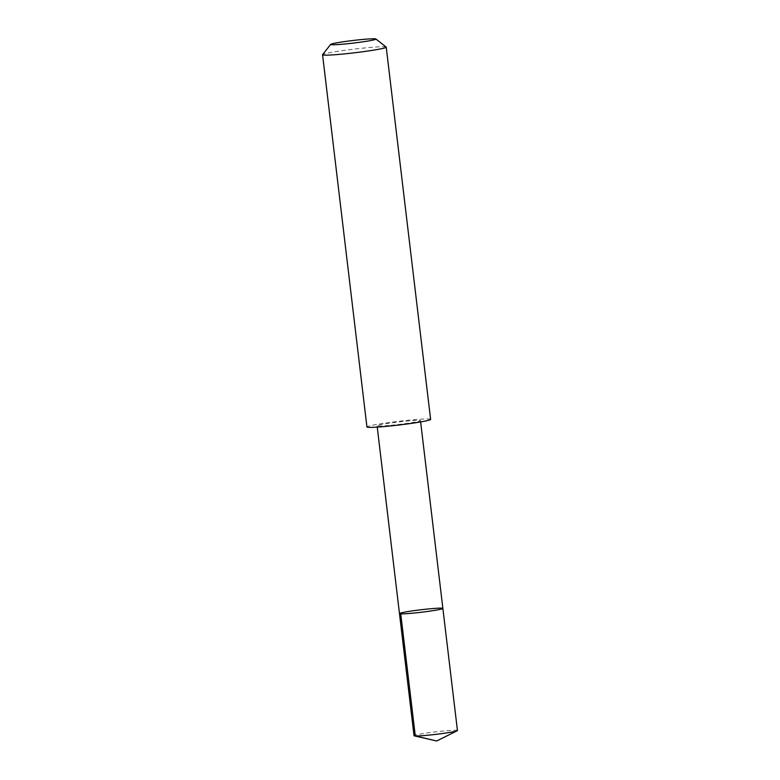<?xml version="1.0" encoding="UTF-8"?>
<svg xmlns="http://www.w3.org/2000/svg" width="780" height="780" viewBox="0 0 780 780"><rect width="100%" height="100%" fill="white"/><g stroke="black" fill="none" stroke-linecap="round" stroke-linejoin="round"><path stroke-width="0.58" stroke-dasharray="3.9 2.92" d="M457.441 730.529A21.86 1.258 -6.8 0 0 443.518 731.006A21.86 1.258 -6.8 0 0 414.034 735.706M391.004 425.295A21.84 1.258 -6.8 0 0 420.469 420.595A21.84 1.258 -6.8 0 0 406.555 421.083A21.84 1.258 -6.8 0 0 377.091 425.773A21.84 1.258 -6.8 0 0 391.004 425.295M399.477 613.597A21.85 1.258 173.2 0 1 421.034 609.755A21.85 1.258 173.2 0 1 442.874 608.419M430.619 419.377A32.058 1.843 -6.8 0 0 410.192 420.079A32.058 1.843 -6.8 0 0 366.941 426.962M386.168 47.053A32.058 1.843 -6.8 0 0 365.81 47.853A32.058 1.843 -6.8 0 0 322.598 54.629M377.091 425.773L377.247 427.099M420.469 420.595L420.635 421.921"/><path stroke-width="1.17" d="M413.4 613.109A21.85 1.258 173.2 0 1 399.477 613.597A21.85 1.258 173.2 0 1 421.034 609.755A21.85 1.258 173.2 0 1 442.874 608.419A21.85 1.258 173.2 0 1 413.4 613.109A21.85 1.258 173.2 0 1 399.477 613.597L414.034 735.706A21.86 1.258 -6.8 0 0 414.336 735.871A21.86 1.258 -6.8 0 0 427.957 735.218A21.86 1.258 -6.8 0 0 457.187 730.753A21.86 1.258 -6.8 0 0 457.441 730.529L442.874 608.419A21.85 1.258 173.2 0 1 413.4 613.109M330.681 44.392L322.598 54.629A32.058 1.843 -6.8 0 0 322.559 54.746L366.941 426.962A32.058 1.843 -6.8 0 0 398.999 425.002A32.058 1.843 -6.8 0 0 430.619 419.377L386.227 47.151A32.058 1.843 -6.8 0 0 386.168 47.053L375.901 39A22.805 1.316 -6.8 0 0 361.423 39.575A22.805 1.316 -6.8 0 0 330.681 44.392A22.805 1.316 -6.8 0 0 353.457 43.075A22.805 1.316 -6.8 0 0 375.901 39M322.559 54.746A32.058 1.843 -6.8 0 0 354.617 52.777A32.058 1.843 -6.8 0 0 386.227 47.151M400.735 613.86L415.291 735.969L436.683 741L457.187 730.753M436.683 741L414.336 735.871M377.247 427.099L399.477 613.597M420.635 421.921L442.874 608.419"/></g></svg>
